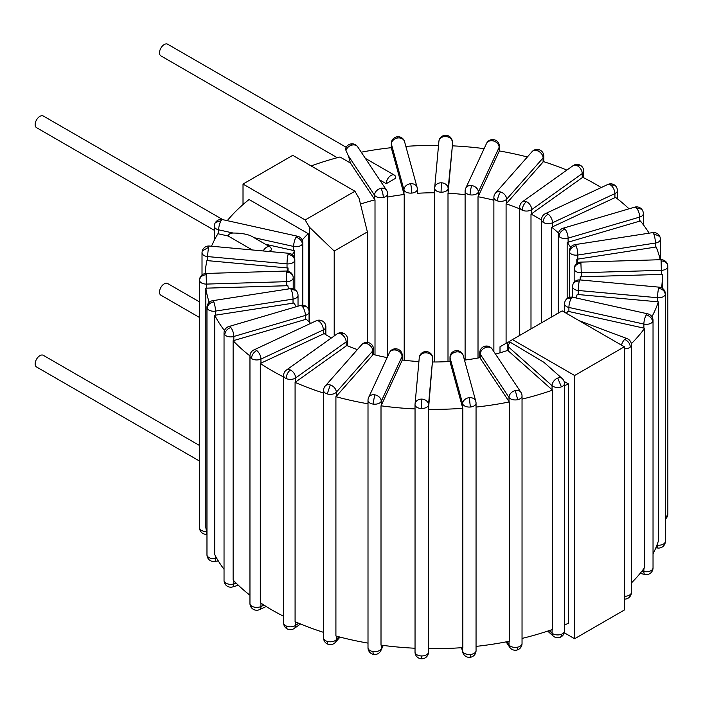 <?xml version="1.0" encoding="UTF-8"?>
<svg xmlns="http://www.w3.org/2000/svg" width="703" height="703" viewBox="0 0 703 703"><rect width="100%" height="100%" fill="white"/><g stroke="black" fill="none" stroke-linecap="round" stroke-linejoin="round"><path stroke-width="1.05" d="M309.338 322.15L309.338 227.131L305.19 219.951L243.018 184.054L243.018 204.555M227.262 220.663A228.616 131.988 0 0 1 249.09 199.52L308.222 233.66L308.222 308.679M564.237 632.744L574.615 638.737L574.615 375.499L512.443 339.602L508.295 342.203A3.726 0.967 -100.9 0 0 508.128 342.089A3.726 0.967 -100.9 0 0 507.663 342.361L500.009 346.781L500.009 352.827M507.663 342.361A3.726 0.967 -100.9 0 0 507.628 342.44A6.74 6.74 0 0 0 507.241 344.698A6.74 3.893 0 0 0 508.331 346.816A6.74 4.613 -48.4 0 1 510.106 342.141A5 2.891 -120 0 0 508.295 342.203M510.106 342.141L543.981 362.353L562.198 378.548A6.74 4.613 131.6 0 0 557.716 378.073A6.74 4.613 131.6 0 0 552.066 385.701A6.74 3.893 0 0 0 561.389 386.843A6.74 3.893 0 0 0 564.465 383.583A6.74 6.74 0 0 0 562.198 378.548M564.096 381.386L568.551 383.961L568.551 623.271A228.616 131.988 0 0 1 564.465 624.949M631.426 582.936A228.616 131.988 0 0 0 644.625 567.585L644.625 328.275A6.74 3.893 180 0 1 643.878 328.134L568.903 311.517A6.74 3.893 180 0 1 567.971 311.262A146.549 84.606 180 0 1 566.372 313.301M653.034 553.885A228.616 131.988 0 0 0 658.342 541.152L658.342 301.842A6.74 3.893 180 0 1 657.56 301.789L578.244 294.539A6.74 3.893 180 0 1 577.242 294.399A146.549 84.606 180 0 1 575.854 297.914M288.52 288.951A146.549 84.606 180 0 1 287.843 285.646A6.74 3.893 180 0 1 286.815 285.726L206.62 288.151A6.74 3.893 180 0 1 205.838 288.142L205.838 527.461A228.616 131.988 0 0 0 206.972 533.665M215.461 315.172L293.028 303.169L293.028 299.1A6.74 3.893 0 0 0 298.028 295.339A6.74 6.74 0 0 0 297.404 292.501A6.74 5.316 155.1 0 0 291.288 289.838A6.74 1.424 81.2 0 1 293.028 299.1L215.461 311.104A6.74 1.424 -98.8 0 0 213.712 301.842A6.74 1.424 -98.8 0 0 212.684 300.682A6.74 6.74 0 0 0 206.972 307.343A6.74 3.893 0 0 0 207.2 308.353A6.74 3.893 0 0 0 215.461 311.104L215.461 315.172A6.74 3.893 180 0 1 214.696 315.26L214.696 554.57A228.616 131.988 0 0 0 224.037 569.316M233.835 340.542L305.392 319.487L305.392 315.419A6.74 3.893 0 0 0 309.074 311.956A6.74 6.74 0 0 0 307.387 307.492A6.74 4.903 138.6 0 0 302.334 306.446A6.74 2.496 73.6 0 1 305.392 315.419L233.835 336.473A6.74 2.496 -106.4 0 0 230.777 327.501A6.74 2.496 -106.4 0 0 228.87 326.535A6.74 6.74 0 0 0 224.037 333.002A6.74 3.893 0 0 0 224.767 334.769A6.74 3.893 0 0 0 233.835 336.473L233.835 340.542A6.74 3.893 180 0 1 233.124 340.718L233.124 580.028A228.616 131.988 0 0 0 249.96 595.239M283.625 616.267A228.616 131.988 180 0 1 260.312 602.726L260.312 363.416A228.616 131.988 0 0 0 283.625 376.957M357.361 349.611A146.549 84.606 180 0 1 346.737 345.489A6.74 3.893 180 0 1 346.148 345.981L295.611 382.01A6.74 3.893 180 0 1 295.084 382.344L295.084 621.654A228.616 131.988 0 0 0 323.556 632.357M522.039 638.421A228.616 131.988 0 0 0 552.532 629.449L552.532 390.13A6.74 3.893 180 0 1 552.066 389.77L508.331 350.885A6.74 3.893 180 0 1 507.83 350.358A146.549 84.606 180 0 1 495.492 354.092M509.332 401.931A228.616 131.988 0 0 1 476.054 407.081L476.045 646.391A228.616 131.988 0 0 0 509.332 641.241L509.332 401.931A6.74 3.893 180 0 1 509.007 401.527L480.228 358.24A6.74 3.893 180 0 1 479.929 357.669A146.549 84.606 180 0 1 464.49 360.103M428.505 408.882L432.705 358.512A6.74 3.893 0 0 0 432.714 358.31A6.74 6.74 0 0 0 426.176 351.57L425.974 352.809A6.74 5.501 5.2 0 1 432.705 358.512L428.505 404.814A6.74 5.501 -174.8 0 0 421.765 399.111A6.74 5.501 -174.8 0 0 415.06 404.005A6.74 5.501 -174.8 0 0 415.034 404.41A6.74 3.893 0 0 0 415.025 404.612A6.74 3.893 0 0 0 421.413 408.496A6.74 3.893 0 0 0 428.505 404.814L428.505 408.882A6.74 3.893 180 0 1 428.417 409.331L428.417 648.641A228.616 131.988 0 0 0 462.82 647.604L462.82 408.294A6.74 3.893 180 0 1 462.653 407.854L450.096 362.054A6.74 3.893 180 0 1 450.008 361.465A146.549 84.606 180 0 1 432.714 361.983M336.306 396.299L372.766 354.989L372.766 350.92A6.74 3.893 0 0 0 373.495 349.154A6.74 6.74 0 0 0 368.662 342.686A6.74 2.496 106.4 0 0 366.755 343.644A6.74 4.903 41.4 0 1 372.766 350.92L336.306 392.23A6.74 4.903 -138.6 0 0 330.296 384.963A6.74 4.903 -138.6 0 0 325.243 386A6.74 6.74 0 0 0 323.556 390.464A6.74 3.893 0 0 0 327.238 393.935A6.74 3.893 0 0 0 336.306 392.23L336.306 396.299A6.74 3.893 180 0 1 335.911 396.685L335.911 635.995A228.616 131.988 0 0 0 368.003 643.113M381.254 405.385L402.046 360.604L402.046 356.535A6.74 3.893 0 0 0 402.274 355.525A6.74 6.74 0 0 0 396.562 348.864A6.74 1.424 98.8 0 0 395.534 350.024A6.74 5.316 24.9 0 1 402.046 356.535L381.254 401.325A6.74 5.316 -155.1 0 0 374.743 394.814A6.74 5.316 -155.1 0 0 368.636 397.476A6.74 6.74 0 0 0 368.003 400.315A6.74 3.893 0 0 0 373.003 404.076A6.74 3.893 0 0 0 381.254 401.325L381.254 405.385A6.74 3.893 180 0 1 381.008 405.816L381.008 645.126A228.616 131.988 0 0 0 415.042 648.236L415.025 652.059A6.74 3.893 180 0 1 415.034 651.857M557.541 313.564A3.726 2.891 -150 0 0 556.126 314.382M512.443 339.602L562.18 310.884L624.352 346.781L574.615 375.499M305.19 219.951L354.936 191.234L359.075 198.413L367.37 231.911L367.37 342.44M354.936 191.234L292.756 155.337L243.018 184.054M574.615 638.737L624.352 610.019L624.352 346.781M233.124 340.718A228.616 131.988 0 0 0 249.969 355.929M214.696 315.26A228.616 131.988 0 0 0 224.477 330.595M205.838 288.142A228.616 131.988 0 0 0 209.195 302.334M287.545 271.112A146.549 84.606 180 0 1 288.054 267.957A6.74 3.893 180 0 1 287.026 267.913L207.701 260.655A6.74 3.893 180 0 1 206.937 260.558A228.616 131.988 0 0 0 205.171 273.546M263.186 250.953A6.74 3.893 -60 0 1 270.014 246.894L254.011 237.658C249.723 234.609 242.781 233.071 233.168 233.044L218.668 229.828A6.74 1.968 -77.5 0 1 221.085 220.689L215.47 222.464A6.74 6.74 0 0 0 214.336 226.19A6.74 3.893 0 0 0 218.668 229.828L218.668 233.897A6.74 3.893 180 0 1 217.948 233.712A228.616 131.988 0 0 0 211.533 246.226M391.404 148.131L403.97 193.923L403.97 189.854A6.74 3.893 0 0 0 411.677 193.088A6.74 0.861 -95.2 0 0 410.622 183.738A6.74 5.439 164.7 0 0 403.97 189.854L391.404 144.062A6.74 5.439 -15.3 0 1 398.065 137.946L397.45 136.742A6.74 6.74 0 0 0 391.325 143.447A6.74 3.893 0 0 0 391.404 144.062L391.404 148.131A6.74 3.893 180 0 1 391.325 147.683A228.616 131.988 0 0 0 361.254 152.191M438.531 145.424A228.616 131.988 0 0 0 405.851 146.373M484.112 148.641A228.616 131.988 0 0 0 452.345 145.837M527.364 156.98A228.616 131.988 0 0 0 499.297 150.943A6.74 3.893 180 0 1 499.139 151.391L478.356 196.172A6.74 3.893 180 0 1 478.014 196.735A146.549 84.606 180 0 1 493.875 200.241M566.846 170.091A228.616 131.988 0 0 0 543.401 161.585A6.74 3.893 180 0 1 543.085 161.998L506.626 203.308A6.74 3.893 180 0 1 506.09 203.817A146.549 84.606 180 0 1 519.728 208.888M295.084 382.344A228.616 131.988 0 0 0 323.556 393.047M335.911 396.685A228.616 131.988 0 0 0 368.003 403.803M381.008 405.816A228.616 131.988 0 0 0 415.042 408.926L415.042 648.236M428.417 409.331A228.616 131.988 0 0 0 462.82 408.294M522.039 399.111A228.616 131.988 0 0 0 552.532 390.13M631.312 343.732A228.616 131.988 0 0 0 644.625 328.275M651.918 316.71A228.616 131.988 0 0 0 658.342 301.842M661.585 287.826A228.616 131.988 0 0 0 662.296 277.377A228.616 131.988 0 0 0 662.244 274.337A6.74 3.893 180 0 1 661.461 274.39L581.267 276.815A6.74 3.893 180 0 1 580.23 276.797A146.549 84.606 180 0 1 580.239 277.377A146.549 84.606 180 0 1 580.168 279.935M660.24 259.715A228.616 131.988 0 0 0 656.145 246.973A6.74 3.893 180 0 1 655.407 247.113L577.831 259.108A6.74 3.893 180 0 1 576.82 259.222A146.549 84.606 180 0 1 578.033 262.764M649.089 233.168A228.616 131.988 0 0 0 640.336 220.927A6.74 3.893 180 0 1 639.66 221.155L568.103 242.21A6.74 3.893 180 0 1 567.154 242.438A146.549 84.606 180 0 1 570.651 247.298M629.036 208.817A228.616 131.988 0 0 0 615.494 197.358A6.74 3.893 180 0 1 614.914 197.666L552.505 226.841A6.74 3.893 180 0 1 551.653 227.183A146.549 84.606 180 0 1 558.507 233.044M601.197 187.56A228.616 131.988 0 0 0 582.699 177.288A6.74 3.893 180 0 1 582.242 177.648L531.705 213.686A6.74 3.893 180 0 1 530.993 214.116A146.549 84.606 180 0 1 541.521 220.083M564.465 385.639A228.616 131.988 0 0 0 568.551 383.961M360.481 204.09A146.549 84.606 180 0 1 375.007 199.854A6.74 3.893 180 0 1 374.558 199.318L350.437 163.026L339.98 156.989A228.616 131.988 0 0 0 311.157 165.952M236.234 583.218L233.835 583.921A6.74 3.893 180 0 1 224.767 582.216A6.74 4.903 138.6 0 0 225.725 584.914A6.74 6.74 0 0 0 232.675 586.917A6.74 2.496 -106.4 0 0 233.835 583.921L233.835 580.783M310.691 323.38A146.549 84.606 180 0 1 306.271 319.18A6.74 3.893 180 0 1 305.392 319.487M441.053 192.2L441.405 182.806A6.74 5.501 -174.8 0 0 434.691 187.701A6.74 5.501 -174.8 0 0 434.674 188.114A6.74 3.893 0 0 0 434.665 188.316A6.74 3.893 0 0 0 441.053 192.2A6.74 3.893 0 0 0 448.136 188.518L448.136 192.587A6.74 3.893 180 0 1 448.004 193.176A146.549 84.606 180 0 1 465.105 194.74M448.136 192.587L452.337 146.286A6.74 3.893 180 0 0 452.345 146.083A6.74 3.893 180 0 0 452.337 145.881M411.677 193.088A6.74 3.893 0 0 0 417.362 189.248L417.362 193.299A146.549 84.606 180 0 1 434.7 192.771A6.74 3.893 180 0 1 434.665 192.385A6.74 3.893 180 0 1 434.674 192.183M296.235 306.719A146.549 84.606 180 0 1 294.003 302.975A6.74 3.893 180 0 1 293.028 303.169M323.362 333.969L323.362 329.9A6.74 3.893 0 0 0 325.858 326.877A6.74 6.74 0 0 0 323.029 321.385A6.74 4.28 125.5 0 0 319.118 321.376A6.74 3.462 64.9 0 1 323.362 329.9L260.945 359.084A6.74 3.462 -115.1 0 0 256.709 350.551A6.74 3.462 -115.1 0 0 253.853 349.953A6.74 6.74 0 0 0 249.96 356.061A6.74 3.893 0 0 0 251.463 358.504A6.74 3.893 0 0 0 260.945 359.084L260.945 363.152L323.362 333.969A6.74 3.893 180 0 0 324.109 333.565A146.549 84.606 180 0 0 331.394 337.967M260.945 363.152A6.74 3.893 180 0 1 260.312 363.416M387.133 357.607A146.549 84.606 180 0 1 373.161 354.435A6.74 3.893 180 0 1 372.766 354.989M418.909 361.562A146.549 84.606 180 0 1 402.23 360.015A6.74 3.893 180 0 1 402.046 360.604M415.042 408.926A6.74 3.893 180 0 1 415.025 408.68A6.74 3.893 180 0 1 415.034 408.478M270.014 246.894A6.74 3.893 -60 0 1 271.411 249.978L268.836 251.472M265.47 244.266L293.634 250.514A6.74 3.893 180 0 0 294.627 250.681L294.627 258.414M292.43 254.855A146.549 84.606 180 0 1 294.627 250.681M218.668 233.897L228.115 235.988C228.703 234.099 230.382 233.115 233.168 233.044M252.307 249.96L228.115 235.988M302.193 240.031A146.549 84.606 180 0 1 308.222 233.66M386.228 183.694A6.74 3.893 -60 0 1 389.172 176.91A6.74 3.893 -60 0 1 394.365 175.1A6.74 3.893 -60 0 1 395.763 178.184L386.228 183.694L379.682 179.915M387.599 197.068A146.549 84.606 180 0 1 404.207 194.503A6.74 3.893 180 0 1 403.97 193.923M580.23 276.797L580.23 277.966M576.82 259.222L576.82 263.502M567.154 242.438L567.154 298.52M551.653 227.183L551.653 316.965M288.054 267.957L288.054 271.217M404.207 194.503L404.207 360.261M434.7 192.771L434.7 361.983M448.004 193.176L448.004 361.588M478.014 196.735L478.014 358.029M506.09 203.817L506.09 343.275M530.993 214.116L530.993 328.89M375.007 199.854L375.007 354.91M338.855 636.786L336.306 639.677A6.74 3.893 180 0 1 327.238 641.382A6.74 2.496 106.4 0 0 328.398 644.379A6.74 6.74 0 0 0 335.357 642.366A6.74 4.903 -138.6 0 0 336.306 639.677L336.306 636.11M330.296 384.963L327.238 393.935M347.651 339.461A6.74 6.74 0 0 0 343.767 333.354A6.74 3.462 115.1 0 0 340.911 333.96A6.74 4.28 54.5 0 1 346.148 341.913A6.74 3.893 0 0 0 347.651 339.461L347.651 345.876M286.455 370.006A6.74 6.74 0 0 0 283.625 375.49A6.74 3.893 0 0 0 286.13 378.522A6.74 3.893 0 0 0 295.611 377.942A6.74 4.28 -125.5 0 0 290.374 369.989A6.74 4.28 -125.5 0 0 286.455 370.006L337.001 333.969A6.74 4.28 54.5 0 1 340.911 333.96M298.678 623.201L295.611 625.389A6.74 3.893 180 0 1 286.13 625.96A6.74 3.462 115.1 0 0 287.518 629.044A6.74 6.74 0 0 0 294.285 628.429A6.74 4.28 -125.5 0 0 295.611 625.389L295.611 621.883M290.374 369.989C287.791 372.159 286.376 374.998 286.13 378.522M382.836 645.372L381.254 648.764A6.74 3.893 180 0 1 373.003 651.523A6.74 1.424 98.8 0 0 373.715 654.423A6.74 6.74 0 0 0 380.859 650.6A6.74 5.316 -155.1 0 0 381.254 648.764L381.254 645.161M374.743 394.814L373.003 404.076M428.479 652.674L428.505 652.261A6.74 3.893 180 0 1 421.413 655.943L421.563 658.799A6.74 6.74 0 0 0 428.479 652.674A6.74 5.501 -174.8 0 0 428.505 652.261L428.505 648.649M421.765 399.111L421.413 408.496M456.133 350.665A6.74 0.861 84.8 0 1 456.748 351.878A6.74 5.439 -15.3 0 1 463.251 355.595A6.74 6.74 0 0 0 450.008 357.379A6.74 3.893 0 0 0 450.096 357.985L450.096 362.054M475.975 402.564A6.74 5.439 164.7 0 0 475.817 401.395A6.74 5.439 164.7 0 0 469.314 397.67A6.74 5.439 164.7 0 0 462.653 403.786A6.74 3.893 0 0 0 470.369 407.019A6.74 3.893 0 0 0 476.054 403.171L476.054 650.618A6.74 3.893 180 0 1 470.369 654.467A6.74 0.861 84.8 0 1 469.929 657.331A6.74 6.74 0 0 0 476.054 650.618M462.653 647.612L462.653 651.233A6.74 5.439 164.7 0 0 462.811 652.402A6.74 6.74 0 0 0 469.929 657.331M469.314 397.67L470.369 407.019M485.061 346.192A6.74 1.968 77.5 0 1 486.52 347.273A6.74 5.141 -33.6 0 1 492.135 349.039A6.74 6.74 0 0 0 479.78 352.774A6.74 3.893 0 0 0 480.228 354.171L480.228 358.24M522.039 396.061A6.74 6.74 0 0 0 520.914 392.327A6.74 5.141 146.4 0 0 515.299 390.56A6.74 5.141 146.4 0 0 509.007 397.459A6.74 3.893 0 0 0 517.716 399.691A6.74 3.893 0 0 0 522.039 396.061L522.039 643.509A6.74 3.893 180 0 1 517.716 647.138A6.74 1.968 77.5 0 1 516.758 650.09A6.74 6.74 0 0 0 522.039 643.509M509.007 641.312L509.007 644.906A6.74 5.141 146.4 0 0 509.684 647.243A6.74 6.74 0 0 0 516.758 650.09M515.299 390.56L517.716 399.691M557.716 378.073L561.389 386.843M564.465 631.03A6.74 3.893 180 0 1 561.389 634.291A6.74 2.997 69.4 0 1 560.089 637.34A6.74 6.74 0 0 0 564.465 631.03L564.465 383.583M552.066 629.607L552.066 633.148A6.74 4.613 131.6 0 0 553.243 636.066A6.74 6.74 0 0 0 560.089 637.34M565.704 300.084A6.74 5.141 33.6 0 1 571.319 298.309A6.74 1.968 -77.5 0 1 572.778 297.237A6.74 6.74 0 0 0 564.579 303.819A6.74 3.893 0 0 0 568.903 307.448L568.903 311.517M653.034 320.427A6.74 6.74 0 0 0 647.753 313.846A6.74 1.968 102.5 0 0 646.294 314.926A6.74 1.968 102.5 0 0 643.878 324.065A6.74 3.893 0 0 0 652.586 321.825A6.74 3.893 0 0 0 653.034 320.427L653.034 567.875A6.74 3.893 180 0 1 652.586 569.272A6.74 5.141 33.6 0 1 651.909 571.609A6.74 6.74 0 0 0 653.034 567.875M643.878 568.595L643.878 571.513A6.74 1.968 102.5 0 0 644.836 574.456A6.74 6.74 0 0 0 651.909 571.609M646.294 314.926C650.126 316.104 652.217 318.406 652.586 321.825M572.558 297.184L572.558 286.631A6.74 6.74 0 0 1 572.796 284.847A6.74 5.439 15.3 0 1 579.298 281.121A6.74 0.861 -84.8 0 1 579.913 279.917A6.74 6.74 0 0 0 572.796 284.847A6.74 5.439 15.3 0 0 572.637 286.016A6.74 3.893 0 0 0 572.558 286.631A6.74 3.893 0 0 0 578.244 290.471L578.244 294.539M665.354 293.88A6.74 6.74 0 0 0 659.229 287.167A6.74 0.861 95.2 0 0 658.614 288.379A6.74 0.861 95.2 0 0 657.56 297.729A6.74 3.893 0 0 0 665.275 294.487A6.74 3.893 0 0 0 665.354 293.88L665.354 541.328A6.74 3.893 180 0 1 665.275 541.934A6.74 5.439 15.3 0 1 665.117 543.111A6.74 6.74 0 0 0 665.354 541.328M657.56 543.419L657.56 545.177A6.74 0.861 95.2 0 0 657.999 548.041A6.74 6.74 0 0 0 665.117 543.111M658.614 288.379C662.665 289.082 664.889 291.112 665.275 294.487M574.175 269.064A6.74 5.501 -5.2 0 1 580.915 263.353L580.704 262.122A6.74 6.74 0 0 0 574.166 268.862L574.166 268.862A6.74 3.893 0 0 0 574.175 269.064A6.74 3.893 0 0 0 581.267 272.746L581.267 276.815M580.915 263.353L581.267 272.746L661.461 270.321A6.74 3.893 0 0 0 667.85 266.428A6.74 3.893 0 0 0 667.841 266.226C667.446 262.904 665.205 261.138 661.11 260.927L661.461 274.39M667.841 513.673A6.74 3.893 180 0 1 667.85 513.875L667.85 266.428A6.74 6.74 0 0 0 660.908 259.697L661.11 260.927M569.579 252.289A6.74 5.316 -24.9 0 1 576.091 245.778A6.74 1.424 -98.8 0 0 575.063 244.618A6.74 6.74 0 0 0 569.351 251.287A6.74 3.893 0 0 0 569.579 252.289A6.74 3.893 0 0 0 577.831 255.04L577.831 259.108M653.658 233.783L659.774 236.445A6.74 6.74 0 0 0 652.63 232.623A6.74 1.424 81.2 0 1 653.658 233.783A6.74 1.424 81.2 0 1 655.407 243.045A6.74 3.893 0 0 0 660.398 239.284L660.398 259.706M559.034 236.436A6.74 4.903 -41.4 0 1 565.045 229.169A6.74 2.496 -106.4 0 0 563.147 228.203A6.74 6.74 0 0 0 558.305 234.67A6.74 3.893 0 0 0 559.034 236.436A6.74 3.893 0 0 0 568.103 238.141L568.103 242.21M636.602 208.114L641.654 209.16A6.74 6.74 0 0 0 634.695 207.157A6.74 2.496 73.6 0 1 636.602 208.114A6.74 2.496 73.6 0 1 639.66 217.086A6.74 3.893 0 0 0 643.342 213.624L643.342 224.749M543.024 222.201A6.74 4.28 -54.5 0 1 548.261 214.248A6.74 3.462 -115.1 0 0 545.405 213.642A6.74 6.74 0 0 0 541.521 219.749A6.74 3.893 0 0 0 543.024 222.201A6.74 3.893 0 0 0 552.505 222.772L552.505 226.841M610.67 185.065L614.58 185.082A6.74 6.74 0 0 0 607.814 184.467A6.74 3.462 64.9 0 1 610.67 185.065A6.74 3.462 64.9 0 1 614.914 193.597A6.74 3.893 0 0 0 617.41 190.566L617.41 198.835M263.968 605.116L260.945 606.531A6.74 3.893 180 0 1 251.463 605.951A6.74 4.28 125.5 0 0 252.79 608.991A6.74 6.74 0 0 0 259.565 609.606A6.74 3.462 -115.1 0 0 260.945 606.531L260.945 603.148M256.709 350.551C253.519 352.37 251.771 355.024 251.463 358.504M216.761 558.349L215.461 558.551A6.74 3.893 180 0 1 207.2 555.801A6.74 5.316 155.1 0 0 207.596 557.628A6.74 6.74 0 0 0 214.749 561.451A6.74 1.424 -98.8 0 0 215.461 558.551L215.461 556.02M213.712 301.842C209.758 302.782 207.587 304.953 207.2 308.353M206.62 288.151L206.067 273.458A6.74 6.74 0 0 0 199.529 280.198L199.529 280.198A6.74 3.893 0 0 0 199.538 280.4A6.74 3.893 0 0 0 206.62 284.082L286.815 281.657A6.74 3.893 0 0 0 293.204 277.764A6.74 3.893 0 0 0 293.195 277.562A6.74 5.501 174.8 0 0 293.177 277.158A6.74 5.501 174.8 0 0 286.464 272.263L286.815 285.726M206.524 531.53A6.74 3.893 180 0 1 199.538 527.848A6.74 5.501 174.8 0 0 199.555 528.252A6.74 6.74 0 0 0 206.471 534.377L206.62 532.004M206.269 274.688C202.174 275.145 199.933 277.044 199.538 280.4M294.733 260.611A6.74 5.439 -164.7 0 0 288.081 254.495A6.74 0.861 95.2 0 0 287.026 263.845A6.74 3.893 0 0 0 294.733 260.611A6.74 3.893 0 0 0 294.821 259.996L294.821 289.601M202.104 252.14A6.74 3.893 0 0 0 202.016 252.746A6.74 3.893 0 0 0 207.701 256.586A6.74 0.861 -84.8 0 1 208.756 247.245A6.74 0.861 -84.8 0 1 209.371 246.032L288.687 253.282A6.74 0.861 95.2 0 0 288.081 254.495M208.756 247.245L202.262 250.962A6.74 6.74 0 0 0 202.016 252.746L202.016 274.961M302.352 244.205A6.74 5.141 -146.4 0 0 296.051 237.306A6.74 1.968 102.5 0 0 293.634 246.445A6.74 3.893 0 0 0 302.352 244.205A6.74 3.893 0 0 0 302.791 242.807L302.791 305.234M221.085 220.689A6.74 1.968 -77.5 0 1 222.543 219.617L297.51 236.226A6.74 1.968 102.5 0 0 296.051 237.306M214.336 230.32L36.547 127.674A6.74 3.893 -60 0 1 35.15 124.58A6.74 3.893 -60 0 1 38.094 117.796A6.74 3.893 -60 0 1 43.287 115.995L222.904 219.696M199.529 461.071L36.547 366.984A6.74 3.893 -60 0 1 35.15 363.89A6.74 3.893 -60 0 1 38.094 357.106A6.74 3.893 -60 0 1 43.287 355.305L199.529 445.509M383.267 197.481A6.74 1.968 -102.5 0 0 380.859 188.342A6.74 5.141 146.4 0 0 374.558 195.249A6.74 3.893 0 0 0 383.267 197.481A6.74 3.893 0 0 0 387.599 193.852L387.599 356.614M350.437 163.026L348.495 156.04L345.973 150.583A6.74 5.141 -33.6 0 1 352.071 145.064A6.74 5.141 -33.6 0 1 357.686 146.83L386.465 190.118A6.74 5.141 146.4 0 0 380.859 188.342M345.973 150.583L345.656 148.5A6.74 6.74 0 0 1 350.621 143.983L352.071 145.064M337.273 157.709L160.899 55.88A6.74 3.893 -60 0 1 159.502 52.795A6.74 3.893 -60 0 1 162.437 46.011A6.74 3.893 -60 0 1 167.639 44.201L346.184 147.287M199.529 317.492L160.899 295.19A6.74 3.893 -60 0 1 159.502 292.105A6.74 3.893 -60 0 1 162.437 285.321A6.74 3.893 -60 0 1 167.639 283.511L199.529 301.921M398.065 137.946A6.74 5.439 -15.3 0 1 404.568 141.672L417.125 187.464A6.74 5.439 164.7 0 0 410.622 183.738M438.874 141.813A6.74 5.501 5.2 0 1 438.892 141.4A6.74 5.501 5.2 0 1 445.605 136.505A6.74 5.501 5.2 0 1 452.337 142.217A6.74 3.893 0 0 0 452.345 142.015L452.345 146.083M445.605 136.505L445.807 135.275A6.74 6.74 0 0 0 438.892 141.4L434.691 187.701A6.74 6.74 0 0 0 434.665 188.316L434.665 192.385M470.096 194.854A6.74 1.424 -81.2 0 1 471.845 185.592A6.74 5.316 -155.1 0 0 465.729 188.263A6.74 6.74 0 0 0 465.105 191.102A6.74 3.893 0 0 0 470.096 194.854A6.74 3.893 0 0 0 478.356 192.104L478.356 196.172M492.627 140.811L493.664 139.651A6.74 6.74 0 0 0 486.511 143.474A6.74 5.316 24.9 0 1 492.627 140.811A6.74 5.316 24.9 0 1 499.139 147.322A6.74 3.893 0 0 0 499.367 146.312L499.367 150.96M497.557 200.944A6.74 2.496 -73.6 0 1 500.615 191.972A6.74 4.903 -138.6 0 0 495.562 193.017A6.74 6.74 0 0 0 493.875 197.473A6.74 3.893 0 0 0 497.557 200.944A6.74 3.893 0 0 0 506.626 199.239L506.626 203.308M537.074 150.662L538.981 149.695A6.74 6.74 0 0 0 532.022 151.699A6.74 4.903 41.4 0 1 537.074 150.662A6.74 4.903 41.4 0 1 543.085 157.929A6.74 3.893 0 0 0 543.814 156.163L543.814 161.716M522.224 210.188A6.74 3.462 -64.9 0 1 526.468 201.664A6.74 4.28 -125.5 0 0 522.549 201.673A6.74 6.74 0 0 0 519.728 207.165A6.74 3.893 0 0 0 522.224 210.188A6.74 3.893 0 0 0 531.705 209.617L531.705 213.686M577.005 165.627L579.861 165.029A6.74 6.74 0 0 0 573.094 165.644A6.74 4.28 54.5 0 1 577.005 165.627A6.74 4.28 54.5 0 1 582.242 173.579A6.74 3.893 0 0 0 583.745 171.137L583.745 177.806M624.352 348.811A6.74 3.893 0 0 0 630.336 347.045A6.74 3.893 0 0 0 631.426 344.918L631.426 592.365A6.74 3.893 180 0 1 630.336 594.492A6.74 4.613 48.4 0 1 629.159 597.409A6.74 6.74 0 0 0 631.426 592.365M631.426 344.918A6.74 6.74 0 0 0 627.05 338.609A6.74 2.997 110.6 0 0 624.677 339.417A6.74 2.997 110.6 0 0 621.47 345.111M624.677 339.417C628.122 341.034 630.002 343.582 630.336 347.045M230.777 327.501C227.122 328.907 225.118 331.333 224.767 334.769M334.206 335.955L334.206 251.059L367.37 231.911M334.206 251.059L309.338 227.131M224.767 582.216A6.74 3.893 180 0 1 224.037 580.45A6.74 6.74 0 0 0 225.725 584.914M327.238 641.382A6.74 3.893 180 0 1 323.556 637.911A6.74 6.74 0 0 0 328.398 644.379M325.243 386L361.702 344.69A6.74 4.903 41.4 0 1 366.755 343.644M295.611 382.01L295.611 377.942L346.148 341.913L346.148 345.981M286.13 625.96A6.74 3.893 180 0 1 283.625 622.937A6.74 6.74 0 0 0 287.518 629.044M373.003 651.523A6.74 3.893 180 0 1 368.003 647.762A6.74 6.74 0 0 0 373.715 654.423M368.636 397.476L389.418 352.686A6.74 5.316 24.9 0 1 395.534 350.024M421.413 655.943A6.74 3.893 180 0 1 415.025 652.059A6.74 6.74 0 0 0 421.563 658.799M419.243 358.108A6.74 5.501 5.2 0 1 419.26 357.704A6.74 5.501 5.2 0 1 425.974 352.809M470.369 654.467A6.74 3.893 180 0 1 462.653 651.233L461.686 647.683M456.748 351.878A6.74 5.439 -15.3 0 0 450.096 357.985L462.653 403.786L462.653 407.854M517.716 647.138A6.74 3.893 180 0 1 509.007 644.906L506.898 641.734M486.52 347.273A6.74 5.141 -33.6 0 0 480.228 354.171L509.007 397.459L509.007 401.527M552.066 389.77L552.066 385.701L508.331 346.816L508.331 350.885M561.389 634.291A6.74 3.893 180 0 1 552.066 633.148L549.192 630.591M652.586 569.272A6.74 3.893 180 0 1 643.878 571.513L641.98 571.091M571.319 298.309A6.74 1.968 -77.5 0 0 568.903 307.448L643.878 324.065L643.878 328.134M665.275 541.934A6.74 3.893 180 0 1 657.56 545.177L656.936 545.115M579.298 281.121A6.74 0.861 -84.8 0 0 578.244 290.471L657.56 297.729L657.56 301.789M665.354 519.113A6.74 6.74 0 0 0 667.85 513.875A6.74 3.893 180 0 1 665.354 516.898M576.091 245.778A6.74 1.424 -98.8 0 1 577.831 255.04L655.407 243.045L655.407 247.113M565.045 229.169A6.74 2.496 -106.4 0 1 568.103 238.141L639.66 217.086L639.66 221.155M548.261 214.248A6.74 3.462 -115.1 0 1 552.505 222.772L614.914 193.597L614.914 197.666M251.463 605.951A6.74 3.893 180 0 1 249.96 603.499A6.74 6.74 0 0 0 252.79 608.991M253.853 349.953L316.262 320.77A6.74 3.462 64.9 0 1 319.118 321.376M207.2 555.801A6.74 3.893 180 0 1 206.972 554.79A6.74 6.74 0 0 0 207.596 557.628M212.684 300.682L290.251 288.678A6.74 1.424 81.2 0 1 291.288 289.838M199.538 527.848A6.74 3.893 180 0 1 199.529 527.645A6.74 6.74 0 0 0 199.555 528.252M206.067 273.458L286.262 271.033L286.464 272.263M207.701 260.655L207.701 256.586L287.026 263.845L287.026 267.913M254.011 237.658L293.634 246.445L293.634 250.514M348.495 156.04L374.558 195.249L374.558 199.318M417.283 188.632A6.74 5.439 164.7 0 0 417.125 187.464A6.74 6.74 0 0 1 417.362 189.248M441.405 182.806A6.74 5.501 -174.8 0 1 448.136 188.518L452.337 146.286M471.845 185.592A6.74 5.316 -155.1 0 1 478.356 192.104L499.139 147.322L499.139 151.391M500.615 191.972A6.74 4.903 -138.6 0 1 506.626 199.239L543.085 157.929L543.085 161.998M526.468 201.664A6.74 4.28 -125.5 0 1 531.705 209.617L582.242 173.579L582.242 177.648M630.336 594.492A6.74 3.893 180 0 1 624.352 596.258M228.87 326.535L300.427 305.489A6.74 2.496 73.6 0 1 302.334 306.446M662.296 288.239L662.296 277.377M224.037 333.002L224.037 580.45M309.074 311.956L309.074 321.904M238.335 585.256L232.675 586.917M373.495 349.154L373.495 354.523M323.556 390.464L323.556 637.911M340.015 637.094L335.357 642.366M368.662 342.686A6.74 6.74 0 0 0 361.702 344.69M283.625 375.49L283.625 622.937M300.524 623.974L294.285 628.429M343.767 333.354A6.74 6.74 0 0 0 337.001 333.969M402.274 355.525L402.274 360.024M368.003 400.315L368.003 647.762M383.258 645.433L380.859 650.6M396.562 348.864A6.74 6.74 0 0 0 389.418 352.686M432.714 358.31L432.714 362.379M426.176 351.57A6.74 6.74 0 0 0 419.26 357.704L415.06 404.005A6.74 6.74 0 0 0 415.025 404.612L415.025 408.68M450.008 357.379L450.008 361.465M461.52 647.7L462.811 652.402M476.054 403.171A6.74 6.74 0 0 0 475.817 401.395L463.251 355.595M479.78 352.774L479.78 357.695M506.125 641.883L509.684 647.243M520.914 392.327L492.135 349.039M507.241 344.698L507.241 350.56M547.663 631.109L553.243 636.066M564.579 303.819L564.579 312.273M640.117 573.411L644.836 574.456M647.753 313.846L572.778 297.237M655.837 547.848L657.999 548.041M659.229 287.167L579.913 279.917M574.166 268.862L574.166 282.255M660.908 259.697L580.704 262.122M569.351 251.287L569.351 297.369M652.63 232.623L575.063 244.618M660.398 239.284A6.74 6.74 0 0 0 659.774 236.445M558.305 234.67L558.305 313.125M634.695 207.157L563.147 228.203M643.342 213.624A6.74 6.74 0 0 0 641.654 209.16M541.521 219.749L541.521 322.818M607.814 184.467L545.405 213.642M617.41 190.566A6.74 6.74 0 0 0 614.58 185.082M325.858 326.877L325.858 334.681M249.96 356.061L249.96 603.499M266.182 606.513L259.565 609.606M323.029 321.385A6.74 6.74 0 0 0 316.262 320.77M298.028 295.339L298.028 306.192M206.972 307.343L206.972 554.79M218.282 560.906L214.749 561.451M297.404 292.501A6.74 6.74 0 0 0 290.251 288.678M286.262 271.033A6.74 6.74 0 0 1 293.204 277.764L293.204 288.88M199.529 280.198L199.529 527.645M206.972 534.368L206.471 534.377M209.371 246.032A6.74 6.74 0 0 0 202.262 250.962M294.821 259.996A6.74 6.74 0 0 0 288.687 253.282M302.791 242.807A6.74 6.74 0 0 0 297.51 236.226M222.543 219.617A6.74 6.74 0 0 0 215.47 222.464M214.336 226.19L214.336 240.189M394.365 175.1L365.349 158.351M357.686 146.83A6.74 6.74 0 0 0 350.621 143.983M387.599 193.852A6.74 6.74 0 0 0 386.465 190.118M391.325 143.447L391.325 147.683M404.568 141.672A6.74 6.74 0 0 0 397.45 136.742M452.345 142.015A6.74 6.74 0 0 0 445.807 135.275M465.105 191.102L465.105 360.024M486.511 143.474L465.729 188.263M499.367 146.312A6.74 6.74 0 0 0 493.664 139.651M493.875 197.473L493.875 351.667M532.022 151.699L495.562 193.017M543.814 156.163A6.74 6.74 0 0 0 538.981 149.695M519.728 207.165L519.728 335.393M573.094 165.644L522.549 201.673M583.745 171.137A6.74 6.74 0 0 0 579.861 165.029M627.05 338.609L579.008 320.603M624.352 599.105A6.74 6.74 0 0 0 629.159 597.409M307.387 307.492A6.74 6.74 0 0 0 300.427 305.489"/></g></svg>
